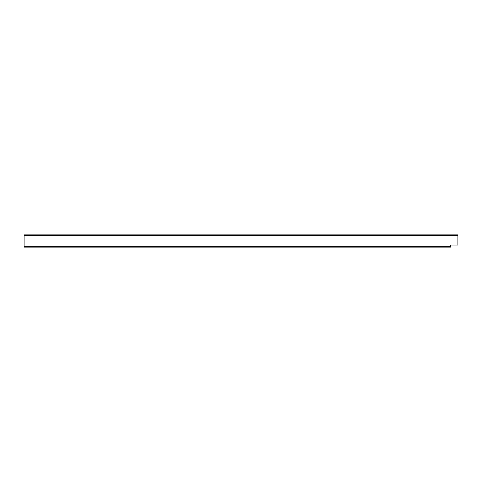 <?xml version="1.0" encoding="UTF-8"?>
<svg xmlns="http://www.w3.org/2000/svg" width="482" height="482" viewBox="0 0 482 482"><rect width="100%" height="100%" fill="white"/><g stroke="black" fill="none" stroke-linecap="round" stroke-linejoin="round"><path stroke-width="0.72" d="M457.9 235.24L24.1 235.24L24.1 234.885L457.9 234.885L457.9 245.055L450.574 245.055L450.574 246.26L24.1 246.26L24.1 247.115L450.574 247.115L450.574 246.26M24.1 235.24L24.1 246.26"/></g></svg>
